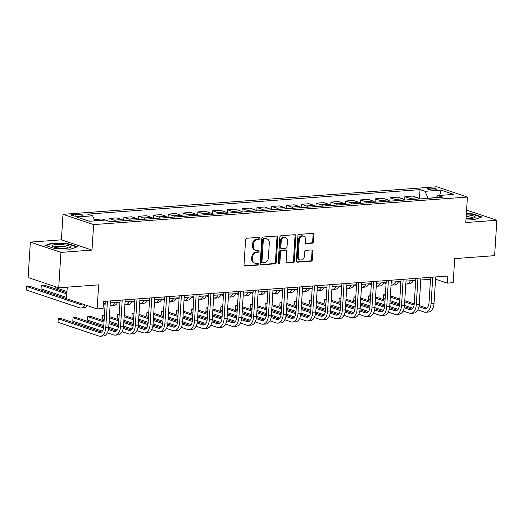 <?xml version="1.0" encoding="UTF-8"?>
<svg xmlns="http://www.w3.org/2000/svg" width="523" height="523" viewBox="0 0 523 523"><rect width="100%" height="100%" fill="white"/><g stroke="black" fill="none" stroke-linecap="round" stroke-linejoin="round"><path stroke-width="0.78" d="M259.938 238.24A0.994 0.791 108.5 0 0 259.186 237.324L246.849 238.233A1.419 1.131 108.5 0 0 245.601 239.711L244.025 264.736A1.419 1.131 108.5 0 0 245.097 266.044L257.44 265.135A0.994 0.791 108.5 0 0 257.558 263.187L255.963 263.304A4.544 3.622 108.5 0 1 254.799 263.161A4.544 3.622 108.5 0 1 252.531 259.127L252.661 257.041A4.544 3.622 108.5 0 1 256.656 252.321L258.251 252.204A0.994 0.791 108.5 0 0 258.375 250.256L256.773 250.373A4.544 3.622 108.5 0 1 255.61 250.229A4.544 3.622 108.5 0 1 253.341 246.196L253.472 244.11A4.544 3.622 108.5 0 1 257.466 239.39L259.062 239.273A0.994 0.791 108.5 0 0 259.938 238.24M255.61 250.229L254.786 249.955A4.544 3.622 108.5 0 1 252.511 245.921L252.648 243.836A4.544 3.622 108.5 0 1 256.643 239.109L258.238 238.991A0.994 0.791 108.5 0 0 258.957 237.344M244.359 265.756L256.61 264.854A0.994 0.791 108.5 0 0 257.329 263.206M254.799 263.161L253.969 262.886A4.544 3.622 108.5 0 1 251.7 258.852L251.831 256.767A4.544 3.622 108.5 0 1 255.825 252.04L257.421 251.923A0.994 0.791 108.5 0 0 258.14 250.275M429.409 188.169A4.629 0.883 3.6 0 0 427.435 188.764A4.629 0.883 3.6 0 0 429.893 189.705A4.629 0.883 3.6 0 0 434.698 189.941A4.629 0.883 3.6 0 0 436.672 189.346A4.629 0.883 3.6 0 0 434.214 188.398A4.629 0.883 3.6 0 0 429.409 188.169M312.244 243.169A1.419 1.131 108.5 0 0 313.493 241.691L313.931 234.67A1.419 1.131 108.5 0 0 312.859 233.369L299.156 234.376A1.419 1.131 108.5 0 0 297.907 235.853L296.332 260.879A1.419 1.131 108.5 0 0 297.41 262.186L311.107 261.173A1.419 1.131 108.5 0 0 312.355 259.702L312.891 251.217A1.419 1.131 108.5 0 0 311.819 249.916L305.955 250.347A1.419 1.131 108.5 0 0 304.706 251.825L304.438 256.028A3.798 3.027 108.5 0 1 300.13 259.859A3.798 3.027 108.5 0 1 298.228 256.486L299.267 240.011A3.798 3.027 108.5 0 1 303.582 236.18A3.798 3.027 108.5 0 1 305.478 239.554L305.308 242.299A1.419 1.131 108.5 0 0 306.38 243.6L312.244 243.169L311.414 242.894A1.419 1.131 108.5 0 0 312.662 241.417L313.107 234.396A1.419 1.131 108.5 0 0 312.774 233.376M60.943 252.387L91.996 250.092L61.4 239.835L30.347 242.123L60.943 252.387L58.72 287.8L98.638 284.852L97.128 308.936L103.038 308.498L103.489 301.418L447.714 276.039L447.27 283.12L453.186 282.688L454.696 258.604L494.621 255.662L496.85 220.248L466.581 210.096M91.996 250.092L93.604 224.596L467.405 197.04L465.797 222.536L496.85 220.248M277.824 237.337A1.419 1.131 108.5 0 0 276.745 236.03L263.049 237.037A1.419 1.131 108.5 0 0 261.801 238.514L260.225 263.546A1.419 1.131 108.5 0 0 261.297 264.847L275 263.84A1.419 1.131 108.5 0 0 276.249 262.363L277.824 237.337L276.994 237.056A1.419 1.131 108.5 0 0 276.66 236.036M281.106 235.71L294.802 234.696A1.419 1.131 108.5 0 1 295.881 236.004L294.305 261.029A1.419 1.131 108.5 0 1 293.057 262.507L287.192 262.938A1.419 1.131 108.5 0 1 286.12 261.637L286.754 251.485A1.419 1.131 108.5 0 0 285.682 250.177L281.792 250.465A1.419 1.131 108.5 0 0 280.544 251.942L279.877 262.507A0.994 0.791 108.5 0 1 278.256 262.631L279.857 237.187A1.419 1.131 108.5 0 1 281.106 235.71M58.72 287.8L28.118 277.536L30.347 242.123M78.443 216.176L81.045 215.979A4.485 0.856 3.6 0 0 82.954 215.404A4.485 0.856 3.6 0 0 80.568 214.489A4.485 0.856 3.6 0 0 75.913 214.26L73.312 214.456A4.485 0.856 3.6 0 0 71.403 215.031A4.485 0.856 3.6 0 0 73.789 215.947A4.485 0.856 3.6 0 0 78.443 216.176M93.604 224.596L63.002 214.332L436.803 186.776L467.405 197.04M419.439 198.969L420.028 189.62L87.629 214.123L92.636 215.803L76.665 216.98L89.4 221.255L105.371 220.072L110.373 221.752L442.772 197.249L437.771 195.569L436.019 197.746M420.028 189.62L425.036 191.3L441 190.124L453.742 194.393L437.771 195.569M67.251 287.166L66.526 298.672L97.128 308.936M61.4 239.835L63.002 214.332M435.554 279.197L447.27 283.12M103.358 303.399L105.195 303.268M110.275 302.889L119.983 302.176M125.062 301.804L134.771 301.085M139.844 300.712L149.552 299.993M154.631 299.62L164.34 298.908M169.419 298.528L179.128 297.816M184.207 297.443L193.915 296.724M198.988 296.351L208.697 295.632M213.776 295.26L223.484 294.547M228.564 294.168L238.272 293.455M243.352 293.083L253.06 292.364M258.14 291.991L267.848 291.272M272.921 290.899L282.629 290.187M287.709 289.807L297.417 289.095M302.497 288.722L312.205 288.003M317.284 287.63L326.993 286.918M332.072 286.539L341.781 285.826M346.854 285.447L356.562 284.734M361.641 284.362L371.35 283.643M376.429 283.27L386.137 282.557M391.217 282.178L400.925 281.466M406.005 281.093L415.713 280.374M420.786 280.001L430.494 279.282M436.247 197.465L427.971 198.341M92.636 215.803L94.833 220.85M94.343 219.725L97.618 220.647M105.306 220.078L102.044 218.987L94.356 219.549M108.961 221.281L109.137 218.464L114.145 220.137A5.786 3.308 85.8 0 1 115.681 221.36M123.376 220.798A5.786 3.308 85.8 0 0 121.833 219.575L116.832 217.895L109.137 218.464M123.716 220.771L123.925 217.372L128.933 219.052A5.786 3.308 85.8 0 1 130.469 220.275M138.157 219.706A5.786 3.308 85.8 0 0 136.621 218.483L131.613 216.803L123.925 217.372M138.497 219.68L138.713 216.28L143.714 217.96A5.786 3.308 85.8 0 1 145.257 219.183M152.945 218.614A5.786 3.308 85.8 0 0 151.409 217.391L146.401 215.711L138.713 216.28M153.285 218.588L153.501 215.188L158.502 216.868A5.786 3.308 85.8 0 1 160.045 218.091M167.733 217.522A5.786 3.308 85.8 0 0 166.19 216.3L161.189 214.626L153.501 215.188M168.073 217.503L168.288 214.103L173.29 215.777A5.786 3.308 85.8 0 1 174.832 216.999M182.52 216.437A5.786 3.308 85.8 0 0 180.978 215.215L175.976 213.534L168.288 214.103M182.86 216.411L183.07 213.011L188.077 214.691A5.786 3.308 85.8 0 1 189.614 215.914M197.302 215.345A5.786 3.308 85.8 0 0 195.765 214.123L190.764 212.443L183.07 213.011M197.648 215.319L197.857 211.92L202.865 213.6A5.786 3.308 85.8 0 1 204.401 214.822M212.09 214.253A5.786 3.308 85.8 0 0 210.553 213.031L205.546 211.351L197.857 211.92M212.43 214.227L212.645 210.828L217.646 212.508A5.786 3.308 85.8 0 1 219.189 213.73M226.877 213.162A5.786 3.308 85.8 0 0 225.341 211.939L220.333 210.266L212.645 210.828M227.217 213.142L227.433 209.743L232.434 211.416A5.786 3.308 85.8 0 1 233.977 212.639M241.665 212.077A5.786 3.308 85.8 0 0 240.122 210.854L235.121 209.174L227.433 209.743M242.005 212.05L242.221 208.651L247.222 210.331A5.786 3.308 85.8 0 1 248.765 211.554M256.453 210.985A5.786 3.308 85.8 0 0 254.91 209.762L249.909 208.082L242.221 208.651M256.793 210.959L257.002 207.559L262.01 209.239A5.786 3.308 85.8 0 1 263.546 210.462M271.234 209.893A5.786 3.308 85.8 0 0 269.698 208.67L264.697 206.99L257.002 207.559M271.581 209.867L271.79 206.467L276.798 208.147A5.786 3.308 85.8 0 1 278.334 209.37M286.022 208.801A5.786 3.308 85.8 0 0 284.486 207.579L279.478 205.905L271.79 206.467M286.362 208.782L286.578 205.382L291.579 207.056A5.786 3.308 85.8 0 1 293.122 208.278M300.81 207.716A5.786 3.308 85.8 0 0 299.267 206.493L294.266 204.813L286.578 205.382M301.15 207.69L301.366 204.29L306.367 205.97A5.786 3.308 85.8 0 1 307.91 207.193M315.598 206.624A5.786 3.308 85.8 0 0 314.055 205.402L309.054 203.722L301.366 204.29M315.938 206.598L316.154 203.199L321.155 204.879A5.786 3.308 85.8 0 1 322.691 206.101M330.386 205.532A5.786 3.308 85.8 0 0 328.843 204.31L323.842 202.63L316.154 203.199M330.726 205.506L330.935 202.107L335.943 203.787A5.786 3.308 85.8 0 1 337.479 205.009M345.167 204.441A5.786 3.308 85.8 0 0 343.631 203.218L338.629 201.545L330.935 202.107M345.507 204.421L345.723 201.022L350.73 202.695A5.786 3.308 85.8 0 1 352.267 203.918M359.955 203.355A5.786 3.308 85.8 0 0 358.418 202.133L353.411 200.453L345.723 201.022M360.295 203.329L360.51 199.93L365.512 201.61A5.786 3.308 85.8 0 1 367.054 202.832M374.743 202.264A5.786 3.308 85.8 0 0 373.2 201.041L368.199 199.361L360.51 199.93M375.083 202.238L375.298 198.838L380.299 200.518A5.786 3.308 85.8 0 1 381.842 201.741M389.53 201.172A5.786 3.308 85.8 0 0 387.988 199.949L382.986 198.269L375.298 198.838M389.87 201.146L390.086 197.746L395.087 199.426A5.786 3.308 85.8 0 1 396.624 200.649M404.318 200.08A5.786 3.308 85.8 0 0 402.775 198.858L397.774 197.184L390.086 197.746M404.658 200.061L404.867 196.661L409.875 198.335A5.786 3.308 85.8 0 1 411.411 199.557M419.1 198.995A5.786 3.308 85.8 0 0 417.563 197.772L412.555 196.092L404.867 196.661M427.984 198.073L425.036 191.3M441 190.124L439.68 195.432M70.533 249.19L77.339 246.804L68.127 243.711L52.104 243.005L45.298 245.392L54.51 248.484L70.533 249.19M466.026 218.967L475.093 219.366L481.899 216.973L472.681 213.887L466.359 213.606M52.071 243.489L52.104 243.005M68.101 244.136L68.127 243.711M472.655 214.312L472.681 213.887M260.559 264.566L274.17 263.559A1.419 1.131 108.5 0 0 275.418 262.082L276.994 237.056M264.2 238.893A0.994 0.791 108.5 0 0 263.331 239.926L261.945 261.892A0.994 0.791 108.5 0 0 262.696 262.808L264.383 262.683A4.544 3.622 108.5 0 0 268.377 257.963L269.319 242.947A4.544 3.622 108.5 0 0 267.05 238.913A4.544 3.622 108.5 0 0 265.887 238.769L263.376 238.612A0.994 0.791 108.5 0 0 262.5 239.645L263.331 239.926M262.441 262.775L261.618 262.5A0.994 0.791 108.5 0 1 261.121 261.618L262.5 239.645M267.05 238.913L266.22 238.632A4.544 3.622 108.5 0 0 265.056 238.488L265.887 238.769M263.376 238.612L265.056 238.488M286.454 262.657L292.226 262.232A1.419 1.131 108.5 0 0 293.475 260.755L295.05 235.723A1.419 1.131 108.5 0 0 294.717 234.703M286.048 250.223L285.218 249.948A1.419 1.131 108.5 0 0 284.852 249.902L280.962 250.19A1.419 1.131 108.5 0 0 279.713 251.668L279.053 262.232L279.877 262.507M278.386 263.219A0.994 0.791 108.5 0 0 279.053 262.232M287.421 240.953A3.798 3.027 108.5 0 0 285.519 237.579A3.798 3.027 108.5 0 0 281.204 241.41L280.838 247.216A1.419 1.131 108.5 0 0 281.917 248.523L285.806 248.235A1.419 1.131 108.5 0 0 287.055 246.758L287.421 240.953M285.519 237.579L284.695 237.305A3.798 3.027 108.5 0 0 280.38 241.136L281.204 241.41M281.551 248.477L280.727 248.196A1.419 1.131 108.5 0 1 280.014 246.934L280.38 241.136M305.641 243.319L311.414 242.894M303.582 236.18L302.752 235.906A3.798 3.027 108.5 0 0 298.437 239.73L299.267 240.011M300.13 259.859L299.3 259.578A3.798 3.027 108.5 0 1 297.404 256.211L298.437 239.73M296.672 261.905L310.283 260.899A1.419 1.131 108.5 0 0 311.531 259.421L312.068 250.942A1.419 1.131 108.5 0 0 311.728 249.922M82.137 303.909A7.23 4.138 85.8 0 1 80.771 304.438A7.23 4.138 85.8 0 1 79.797 304.308L26.496 286.427L26.274 289.971L79.574 307.851A10.846 6.204 -94.2 0 0 81.039 308.04A10.846 6.204 -94.2 0 0 85.02 304.876M66.526 298.646L29.451 286.212L26.496 286.427L26.274 289.971M81.039 308.04L83.994 307.825A10.846 6.204 -94.2 0 0 87.361 305.661M101.495 332.072L61.198 318.553L58.236 318.775L58.014 322.318L98.912 336.034A10.846 6.204 -94.2 0 0 100.377 336.224A10.846 6.204 -94.2 0 0 105.783 327.49L107.437 301.124M100.377 336.224L103.332 336.008A10.846 6.204 -94.2 0 0 108.738 327.267L110.399 300.908M105.319 301.281L103.717 326.797A7.23 4.138 85.8 0 1 100.109 332.621A7.23 4.138 85.8 0 1 99.135 332.491L58.236 318.775L58.014 322.318M66.898 292.723L44.239 285.12L41.278 285.342L41.056 288.879L66.604 297.45M66.826 293.906L41.278 285.342L41.056 288.879M67.199 287.983L65.218 287.317M55.902 286.852L55.843 287.794L66.977 291.527M103.338 303.719L105.13 304.321M110.085 305.863A10.846 6.204 -94.2 0 0 110.608 305.863L113.569 305.641A10.846 6.204 -94.2 0 0 117.61 302.353M110.608 305.863A10.846 6.204 -94.2 0 0 114.655 302.569M55.765 286.807L55.843 287.794M117.564 302.444L119.917 303.229M124.873 304.772A10.846 6.204 -94.2 0 0 125.396 304.772L128.357 304.556A10.846 6.204 -94.2 0 0 132.397 301.261M125.396 304.772A10.846 6.204 -94.2 0 0 129.443 301.477M107.333 332.805L113.7 334.942A10.846 6.204 -94.2 0 0 115.165 335.132A10.846 6.204 -94.2 0 0 120.571 326.398L122.225 300.039M115.165 335.132L118.12 334.916A10.846 6.204 -94.2 0 0 123.526 326.182L125.187 299.816M120.107 300.195L118.499 325.705A7.23 4.138 85.8 0 1 114.897 331.53A7.23 4.138 85.8 0 1 113.922 331.399L108.438 329.562M116.283 330.981L108.627 328.418M103.717 326.77L75.979 317.468L73.024 317.683L72.802 321.227L102.377 331.144M103.587 327.934L73.024 317.683L72.802 321.227M122.114 331.719L128.481 333.851A10.846 6.204 -94.2 0 0 129.952 334.047A10.846 6.204 -94.2 0 0 135.352 325.306L137.013 298.947M129.952 334.047L132.907 333.824A10.846 6.204 -94.2 0 0 138.314 325.09L139.968 298.731M134.895 299.104L133.287 324.613A7.23 4.138 85.8 0 1 129.684 330.438A7.23 4.138 85.8 0 1 128.704 330.314L123.225 328.47M131.07 329.895L123.415 327.326M118.505 325.679L109.039 322.501M104.09 320.841L90.767 316.376L87.812 316.592L87.589 320.135L103.789 325.568M118.375 326.842L108.967 323.691M104.012 322.031L87.812 316.592L87.589 320.135M108.745 327.228L117.165 330.052M136.902 330.628L143.269 332.759A10.846 6.204 -94.2 0 0 144.734 332.955A10.846 6.204 -94.2 0 0 150.14 324.221L151.801 297.855M144.734 332.955L147.695 332.739A10.846 6.204 -94.2 0 0 153.095 323.999L154.756 297.639M149.676 298.012L148.074 323.528A7.23 4.138 85.8 0 1 144.472 329.346A7.23 4.138 85.8 0 1 143.492 329.222L138.013 327.385M145.858 328.804L138.203 326.234M133.287 324.587L123.827 321.416M118.878 319.756L109.412 316.578M104.43 315.369L102.6 315.506L102.377 319.043L104.162 319.645M133.156 325.757L123.748 322.599M118.799 320.939L109.34 317.762M104.384 316.101L102.6 315.506L102.377 319.043M109.117 321.305L118.577 324.482M123.526 326.143L131.953 328.967M132.352 301.353L134.699 302.144M139.661 303.68A10.846 6.204 -94.2 0 0 140.184 303.68L143.139 303.464A10.846 6.204 -94.2 0 0 147.185 300.169M140.184 303.68A10.846 6.204 -94.2 0 0 144.23 300.392M151.69 329.536L158.057 331.674A10.846 6.204 -94.2 0 0 159.522 331.863A10.846 6.204 -94.2 0 0 164.928 323.129L166.589 296.763M159.522 331.863L162.476 331.647A10.846 6.204 -94.2 0 0 167.883 322.907L169.544 296.548M164.464 296.92L162.862 322.436A7.23 4.138 85.8 0 1 159.254 328.261A7.23 4.138 85.8 0 1 158.279 328.13L152.801 326.293M160.646 327.712L152.991 325.143M148.074 323.495L138.615 320.324M133.659 318.664L124.199 315.487M119.218 314.277L117.381 314.415L117.159 317.958L118.95 318.553M147.944 324.665L138.536 321.508M133.587 319.847L124.121 316.677M119.172 315.016L117.381 314.415L117.159 317.958M123.899 320.213L133.365 323.391M138.314 325.051L146.734 327.875M65.27 244.986A9.401 1.798 3.6 0 0 55.026 244.659A9.401 1.798 3.6 0 0 52.431 246.431A9.401 1.798 3.6 0 0 57.327 247.771A9.401 1.798 3.6 0 0 70.095 247.542A9.401 1.798 3.6 0 0 65.27 244.986M68.304 248.007A7.119 1.36 3.6 0 0 64.224 246.614A7.119 1.36 3.6 0 0 54.15 247.111M45.985 245.627L52.372 243.385L67.898 244.064L76.711 247.026M466.058 218.372A9.401 1.798 3.6 0 0 471.236 218.359A9.401 1.798 3.6 0 0 474.649 217.718A9.401 1.798 3.6 0 0 466.287 214.783M472.864 218.176A7.119 1.36 3.6 0 0 466.176 216.509M466.339 213.972L472.452 214.24L481.265 217.195M147.14 300.261L149.486 301.052M154.448 302.588A10.846 6.204 -94.2 0 0 154.971 302.588L157.926 302.372A10.846 6.204 -94.2 0 0 161.973 299.078M154.971 302.588A10.846 6.204 -94.2 0 0 159.012 299.3M161.927 299.176L164.274 299.96M169.23 301.503A10.846 6.204 -94.2 0 0 169.759 301.503L172.714 301.281A10.846 6.204 -94.2 0 0 176.761 297.992M169.759 301.503A10.846 6.204 -94.2 0 0 173.799 298.208M176.709 298.084L179.062 298.868M184.018 300.411A10.846 6.204 -94.2 0 0 184.541 300.411L187.502 300.195A10.846 6.204 -94.2 0 0 191.542 296.901M184.541 300.411A10.846 6.204 -94.2 0 0 188.587 297.116M191.496 296.992L193.85 297.783M198.805 299.319A10.846 6.204 -94.2 0 0 199.328 299.319L202.29 299.104A10.846 6.204 -94.2 0 0 206.33 295.809M199.328 299.319A10.846 6.204 -94.2 0 0 203.375 296.031M206.284 295.9L208.631 296.691M213.593 298.228A10.846 6.204 -94.2 0 0 214.116 298.228L217.071 298.012A10.846 6.204 -94.2 0 0 221.118 294.717M214.116 298.228A10.846 6.204 -94.2 0 0 218.163 294.939M166.477 328.444L172.845 330.582A10.846 6.204 -94.2 0 0 174.309 330.771A10.846 6.204 -94.2 0 0 179.716 322.037L181.37 295.678M174.309 330.771L177.264 330.556A10.846 6.204 -94.2 0 0 182.671 321.822L184.331 295.456M179.252 295.835L177.643 321.344A7.23 4.138 85.8 0 1 174.041 327.169A7.23 4.138 85.8 0 1 173.067 327.038L167.582 325.201M175.427 326.627L167.772 324.057M162.862 322.41L153.396 319.233M148.447 317.572L138.987 314.401M134.006 313.185L132.169 313.323L131.946 316.866L133.738 317.468M162.731 323.574L153.324 320.416M148.375 318.755L138.909 315.585M133.96 313.924L132.169 313.323L131.946 316.866M138.687 319.128L148.153 322.299M153.102 323.959L161.522 326.783M181.265 327.359L187.626 329.49A10.846 6.204 -94.2 0 0 189.097 329.686A10.846 6.204 -94.2 0 0 194.504 320.945L196.158 294.586M189.097 329.686L192.052 329.464A10.846 6.204 -94.2 0 0 197.459 320.73L199.119 294.371M194.04 294.743L192.431 320.253A7.23 4.138 85.8 0 1 188.829 326.077A7.23 4.138 85.8 0 1 187.855 325.953L182.37 324.11M190.215 325.535L182.56 322.966M177.65 321.318L168.184 318.141M163.235 316.48L153.769 313.31M148.793 312.1L146.956 312.231L146.734 315.774L148.525 316.376M177.519 322.482L168.112 319.331M163.163 317.67L153.697 314.493M148.748 312.832L146.956 312.231L146.734 315.774M153.474 318.036L162.934 321.207M167.89 322.868L176.31 325.692M196.047 326.267L202.414 328.398A10.846 6.204 -94.2 0 0 203.885 328.594A10.846 6.204 -94.2 0 0 209.285 319.86L210.946 293.495M203.885 328.594L206.84 328.379A10.846 6.204 -94.2 0 0 212.246 319.638L213.9 293.279M208.827 293.651L207.219 319.167A7.23 4.138 85.8 0 1 203.617 324.986A7.23 4.138 85.8 0 1 202.636 324.861L197.158 323.024M205.003 324.443L197.348 321.874M192.438 320.226L182.972 317.056M178.023 315.395L168.556 312.218M163.581 311.008L161.744 311.146L161.522 314.683L163.307 315.284M192.307 321.397L182.9 318.239M177.944 316.578L168.484 313.401M163.536 311.741L161.744 311.146L161.522 314.683M168.262 316.945L177.722 320.122M182.671 321.782L191.098 324.606M210.834 325.175L217.202 327.313A10.846 6.204 -94.2 0 0 218.666 327.503A10.846 6.204 -94.2 0 0 224.073 318.769L225.733 292.403M218.666 327.503L221.628 327.287A10.846 6.204 -94.2 0 0 227.028 318.553L228.688 292.187M223.609 292.56L222.007 318.076A7.23 4.138 85.8 0 1 218.405 323.9A7.23 4.138 85.8 0 1 217.424 323.77L211.946 321.933M219.791 323.351L212.135 320.789M207.219 319.135L197.759 315.964M192.81 314.303L183.344 311.126M178.363 309.917L176.532 310.054L176.303 313.597L178.095 314.192M207.088 320.305L197.681 317.147M192.732 315.487L183.272 312.316M178.317 310.655L176.532 310.054L176.303 313.597M183.043 315.853L192.51 319.03M197.459 320.691L205.885 323.515M225.622 324.083L231.99 326.221A10.846 6.204 -94.2 0 0 233.454 326.411A10.846 6.204 -94.2 0 0 238.861 317.677L240.521 291.318M233.454 326.411L236.409 326.195A10.846 6.204 -94.2 0 0 241.816 317.461L243.476 291.095M238.396 291.474L236.795 316.984A7.23 4.138 85.8 0 1 233.186 322.809A7.23 4.138 85.8 0 1 232.212 322.678L226.734 320.841M234.579 322.266L226.923 319.697M222.007 318.049L212.547 314.872M207.592 313.212L198.132 310.041M193.15 308.825L191.313 308.962L191.091 312.506L192.882 313.107M221.876 319.213L212.469 316.055M207.52 314.395L198.054 311.224M193.105 309.564L191.313 308.962L191.091 312.506M197.831 314.768L207.298 317.938M212.246 319.599L220.667 322.423M221.072 294.815L223.419 295.6M228.374 297.142A10.846 6.204 -94.2 0 0 228.904 297.142L231.859 296.92A10.846 6.204 -94.2 0 0 235.906 293.632M228.904 297.142A10.846 6.204 -94.2 0 0 232.944 293.848M240.41 322.998L246.778 325.129A10.846 6.204 -94.2 0 0 248.242 325.326A10.846 6.204 -94.2 0 0 253.648 316.585L255.302 290.226M248.242 325.326L251.197 325.103A10.846 6.204 -94.2 0 0 256.603 316.369L258.264 290.01M253.184 290.383L251.576 315.892A7.23 4.138 85.8 0 1 247.974 321.717A7.23 4.138 85.8 0 1 247 321.593L241.515 319.749M249.36 321.174L241.704 318.605M236.795 316.958L227.328 313.78M222.38 312.12L212.92 308.949M207.938 307.74L206.101 307.87L205.879 311.414L207.67 312.015M236.664 318.121L227.257 314.97M222.308 313.31L212.841 310.132M207.893 308.472L206.101 307.87L205.879 311.414M212.619 313.676L222.085 316.846M227.034 318.507L235.455 321.331M235.853 293.723L238.207 294.508M243.162 296.051A10.846 6.204 -94.2 0 0 243.692 296.051L246.647 295.835A10.846 6.204 -94.2 0 0 250.694 292.54M243.692 296.051A10.846 6.204 -94.2 0 0 247.732 292.756M255.198 321.906L261.559 324.044A10.846 6.204 -94.2 0 0 263.03 324.234A10.846 6.204 -94.2 0 0 268.43 315.5L270.09 289.134M263.03 324.234L265.985 324.018A10.846 6.204 -94.2 0 0 271.391 315.277L273.052 288.918M267.972 289.291L266.364 314.807A7.23 4.138 85.8 0 1 262.762 320.625A7.23 4.138 85.8 0 1 261.788 320.501L256.303 318.664M264.148 320.083L256.492 317.513M251.583 315.866L242.116 312.695M237.167 311.035L227.701 307.857M222.726 306.648L220.889 306.785L220.667 310.322L222.458 310.924M251.452 317.036L242.044 313.878M237.096 312.218L227.629 309.041M222.68 307.38L220.889 306.785L220.667 310.322M227.407 312.584L236.867 315.761M241.822 317.422L250.242 320.246M250.641 292.632L252.995 293.423M257.95 294.959A10.846 6.204 -94.2 0 0 258.473 294.959L261.435 294.743A10.846 6.204 -94.2 0 0 265.475 291.448M258.473 294.959A10.846 6.204 -94.2 0 0 262.52 291.671M269.979 320.815L276.347 322.953A10.846 6.204 -94.2 0 0 277.811 323.142A10.846 6.204 -94.2 0 0 283.218 314.408L284.878 288.042M277.811 323.142L280.773 322.926A10.846 6.204 -94.2 0 0 286.179 314.192L287.833 287.827M282.76 288.199L281.152 313.715A7.23 4.138 85.8 0 1 277.55 319.54A7.23 4.138 85.8 0 1 276.569 319.409L271.091 317.572M278.936 318.991L271.28 316.428M266.364 314.774L256.904 311.603M251.955 309.943L242.489 306.766M237.514 305.556L235.677 305.694L235.455 309.237L237.239 309.832M266.24 315.944L256.832 312.787M251.877 311.126L242.417 307.955M237.468 306.295L235.677 305.694L235.455 309.237M242.195 311.492L251.655 314.669M256.603 316.33L265.03 319.154M265.429 291.54L267.776 292.331M272.738 293.867A10.846 6.204 -94.2 0 0 273.261 293.867L276.222 293.651A10.846 6.204 -94.2 0 0 280.263 290.357M273.261 293.867A10.846 6.204 -94.2 0 0 277.308 290.579M284.767 319.723L291.134 321.861A10.846 6.204 -94.2 0 0 292.599 322.05A10.846 6.204 -94.2 0 0 298.005 313.316L299.666 286.957M292.599 322.05L295.56 321.835A10.846 6.204 -94.2 0 0 300.96 313.1L302.621 286.735M297.541 287.114L295.94 312.623A7.23 4.138 85.8 0 1 292.337 318.448A7.23 4.138 85.8 0 1 291.357 318.317L285.878 316.48M293.723 317.906L286.068 315.336M281.152 313.689L271.692 310.512M266.737 308.851L257.277 305.68M252.295 304.464L250.465 304.602L250.236 308.145L252.027 308.747M281.021 314.853L271.614 311.695M266.665 310.034L257.205 306.864M252.249 305.203L250.465 304.602L250.236 308.145M256.976 310.407L266.442 313.578M271.391 315.238L279.812 318.062M280.217 290.455L282.564 291.239M287.526 292.782A10.846 6.204 -94.2 0 0 288.049 292.782L291.004 292.56A10.846 6.204 -94.2 0 0 295.05 289.271M288.049 292.782A10.846 6.204 -94.2 0 0 292.096 289.487M299.555 318.638L305.922 320.769A10.846 6.204 -94.2 0 0 307.387 320.965A10.846 6.204 -94.2 0 0 312.793 312.224L314.454 285.865M307.387 320.965L310.342 320.743A10.846 6.204 -94.2 0 0 315.748 312.009L317.409 285.65M312.329 286.022L310.727 311.531A7.23 4.138 85.8 0 1 307.119 317.356A7.23 4.138 85.8 0 1 306.145 317.232L300.666 315.389M308.511 316.814L300.856 314.245M295.94 312.597L286.473 309.42M281.524 307.759L272.065 304.589M267.083 303.379L265.246 303.51L265.024 307.053L266.815 307.655M295.809 313.761L286.401 310.61M281.452 308.949L271.986 305.772M267.037 304.111L265.246 303.51L265.024 307.053M271.764 309.315L281.23 312.486M286.179 314.146L294.599 316.971M295.005 289.363L297.352 290.147M302.307 291.69A10.846 6.204 -94.2 0 0 302.837 291.69L305.792 291.474A10.846 6.204 -94.2 0 0 309.838 288.18M302.837 291.69A10.846 6.204 -94.2 0 0 306.877 288.395M314.343 317.546L320.71 319.684A10.846 6.204 -94.2 0 0 322.175 319.873A10.846 6.204 -94.2 0 0 327.581 311.139L329.235 284.774M322.175 319.873L325.129 319.658A10.846 6.204 -94.2 0 0 330.536 310.917L332.197 284.558M327.117 284.93L325.509 310.446A7.23 4.138 85.8 0 1 321.906 316.265A7.23 4.138 85.8 0 1 320.932 316.14L315.447 314.303M323.292 315.722L315.637 313.153M310.727 311.505L301.261 308.335M296.312 306.674L286.852 303.497M281.871 302.287L280.034 302.425L279.812 305.962L281.603 306.563M310.597 312.676L301.189 309.518M296.24 307.857L286.774 304.68M281.825 303.02L280.034 302.425L279.812 305.962M286.552 308.224L296.018 311.401M300.967 313.061L309.387 315.885M309.786 288.271L312.139 289.062M317.095 290.598A10.846 6.204 -94.2 0 0 317.624 290.598L320.579 290.383A10.846 6.204 -94.2 0 0 324.62 287.088M317.624 290.598A10.846 6.204 -94.2 0 0 321.665 287.31M324.574 287.179L326.927 287.97M331.883 289.507A10.846 6.204 -94.2 0 0 332.406 289.507L335.367 289.291A10.846 6.204 -94.2 0 0 339.407 285.996M332.406 289.507A10.846 6.204 -94.2 0 0 336.452 286.218M339.362 286.094L341.709 286.879M346.671 288.421A10.846 6.204 -94.2 0 0 347.194 288.421L350.149 288.199A10.846 6.204 -94.2 0 0 354.195 284.911M347.194 288.421A10.846 6.204 -94.2 0 0 351.24 285.127M354.149 285.002L356.496 285.787M361.458 287.33A10.846 6.204 -94.2 0 0 361.981 287.33L364.936 287.114A10.846 6.204 -94.2 0 0 368.983 283.819M361.981 287.33A10.846 6.204 -94.2 0 0 366.028 284.035M368.937 283.911L371.284 284.702M376.24 286.238A10.846 6.204 -94.2 0 0 376.769 286.238L379.724 286.022A10.846 6.204 -94.2 0 0 383.771 282.727M376.769 286.238A10.846 6.204 -94.2 0 0 380.809 282.95M329.13 316.454L335.491 318.592A10.846 6.204 -94.2 0 0 336.962 318.782A10.846 6.204 -94.2 0 0 342.362 310.047L344.023 283.682M336.962 318.782L339.917 318.566A10.846 6.204 -94.2 0 0 345.324 309.832L346.978 283.466M341.905 283.839L340.296 309.355A7.23 4.138 85.8 0 1 336.694 315.179A7.23 4.138 85.8 0 1 335.714 315.049L330.235 313.212M338.08 314.63L330.425 312.068M325.515 310.414L316.049 307.243M311.1 305.582L301.634 302.405M296.659 301.196L294.822 301.333L294.599 304.876L296.391 305.471M325.384 311.584L315.977 308.426M311.022 306.766L301.562 303.595M296.613 301.934L294.822 301.333L294.599 304.876M301.34 307.132L310.799 310.309M315.755 311.97L324.175 314.794M343.912 315.362L350.279 317.5A10.846 6.204 -94.2 0 0 351.744 317.69A10.846 6.204 -94.2 0 0 357.15 308.956L358.811 282.597M351.744 317.69L354.705 317.474A10.846 6.204 -94.2 0 0 360.112 308.74L361.766 282.374M356.686 282.753L355.084 308.263A7.23 4.138 85.8 0 1 351.482 314.088A7.23 4.138 85.8 0 1 350.502 313.957L345.023 312.12M352.868 313.545L345.213 310.976M340.296 309.328L330.837 306.151M325.888 304.491L316.422 301.32M311.447 300.104L309.609 300.241L309.387 303.785L311.172 304.386M340.172 310.492L330.758 307.334M325.809 305.674L316.35 302.503M311.394 300.843L309.609 300.241L309.387 303.785M316.127 306.047L325.587 309.217M330.536 310.878L338.963 313.702M358.7 314.277L365.067 316.408A10.846 6.204 -94.2 0 0 366.531 316.605A10.846 6.204 -94.2 0 0 371.938 307.864L373.599 281.505M366.531 316.605L369.493 316.382A10.846 6.204 -94.2 0 0 374.893 307.648L376.553 281.289M371.474 281.662L369.872 307.171A7.23 4.138 85.8 0 1 366.27 312.996A7.23 4.138 85.8 0 1 365.289 312.872L359.811 311.028M367.656 312.453L360.001 309.884M355.084 308.237L345.625 305.059M340.669 303.399L331.209 300.228M326.228 299.019L324.391 299.149L324.168 302.693L325.96 303.294M354.954 309.4L345.546 306.249M340.597 304.589L331.131 301.411M326.182 299.751L324.391 299.149L324.168 302.693M330.909 304.955L340.375 308.125M345.324 309.786L353.744 312.61M373.487 313.185L379.855 315.323A10.846 6.204 -94.2 0 0 381.319 315.513A10.846 6.204 -94.2 0 0 386.726 306.779L388.386 280.413M381.319 315.513L384.274 315.297A10.846 6.204 -94.2 0 0 389.681 306.556L391.341 280.197M386.262 280.57L384.66 306.086A7.23 4.138 85.8 0 1 381.051 311.904A7.23 4.138 85.8 0 1 380.077 311.78L374.592 309.943M382.444 311.362L374.788 308.792M369.872 307.145L360.406 303.974M355.457 302.314L345.997 299.136M341.016 297.927L339.179 298.064L338.956 301.601L340.748 302.202M369.741 308.315L360.334 305.157M355.385 303.497L345.919 300.32M340.97 298.659L339.179 298.064L338.956 301.601M345.696 303.863L355.163 307.04M360.112 308.701L368.532 311.525M388.275 312.094L394.643 314.231A10.846 6.204 -94.2 0 0 396.107 314.421A10.846 6.204 -94.2 0 0 401.514 305.687L403.168 279.321M396.107 314.421L399.062 314.205A10.846 6.204 -94.2 0 0 404.469 305.471L406.129 279.105M401.049 279.478L399.441 304.994A7.23 4.138 85.8 0 1 395.839 310.819A7.23 4.138 85.8 0 1 394.865 310.688L389.38 308.851M397.225 310.27L389.57 307.707M384.66 306.053L375.194 302.882M370.245 301.222L360.778 298.045M355.803 296.835L353.966 296.972L353.744 300.516L355.535 301.111M384.529 307.223L375.122 304.066M370.173 302.405L360.707 299.234M355.758 297.574L353.966 296.972L353.744 300.516M360.484 302.771L369.951 305.948M374.899 307.609L383.32 310.433M383.719 282.819L386.072 283.61M391.027 285.146A10.846 6.204 -94.2 0 0 391.557 285.146L394.512 284.93A10.846 6.204 -94.2 0 0 398.552 281.636M391.557 285.146A10.846 6.204 -94.2 0 0 395.597 281.858M403.063 311.002L409.424 313.14A10.846 6.204 -94.2 0 0 410.895 313.329A10.846 6.204 -94.2 0 0 416.295 304.595L417.955 278.236M410.895 313.329L413.85 313.114A10.846 6.204 -94.2 0 0 419.256 304.379L420.91 278.014M415.837 278.393L414.229 303.902A7.23 4.138 85.8 0 1 410.627 309.727A7.23 4.138 85.8 0 1 409.646 309.596L404.168 307.759M412.013 309.185L404.357 306.615M399.448 304.968L389.981 301.791M385.033 300.13L375.566 296.959M370.591 295.743L368.754 295.881L368.532 299.424L370.323 300.025M399.317 306.132L389.91 302.974M384.954 301.313L375.494 298.143M370.546 296.482L368.754 295.881L368.532 299.424M375.272 301.686L384.732 304.857M389.687 306.517L398.108 309.341M398.506 281.734L400.86 282.518M405.815 284.061A10.846 6.204 -94.2 0 0 406.338 284.061L409.3 283.839A10.846 6.204 -94.2 0 0 413.34 280.55M406.338 284.061A10.846 6.204 -94.2 0 0 410.385 280.766M417.844 309.917L424.212 312.048A10.846 6.204 -94.2 0 0 425.676 312.244A10.846 6.204 -94.2 0 0 431.083 303.503L432.743 277.144M425.676 312.244L428.638 312.022A10.846 6.204 -94.2 0 0 434.044 303.288L435.698 276.929M430.619 277.301L429.017 302.81A7.23 4.138 85.8 0 1 425.415 308.635A7.23 4.138 85.8 0 1 424.434 308.511L418.956 306.668M426.801 308.093L419.145 305.524M414.229 303.876L404.769 300.699M399.82 299.038L390.354 295.868M385.379 294.658L383.542 294.789L383.32 298.332L385.105 298.934M414.098 305.04L404.691 301.889M399.742 300.228L390.282 297.051M385.327 295.39L383.542 294.789L383.32 298.332M390.06 300.594L399.52 303.765M404.469 305.425L412.895 308.25M121.833 219.575L114.145 220.137M136.621 218.483L128.933 219.052M151.409 217.391L143.714 217.96M166.19 216.3L158.502 216.868M180.978 215.215L173.29 215.777M195.765 214.123L188.077 214.691M210.553 213.031L202.865 213.6M225.341 211.939L217.646 212.508M240.122 210.854L232.434 211.416M254.91 209.762L247.222 210.331M269.698 208.67L262.01 209.239M284.486 207.579L276.798 208.147M299.267 206.493L291.579 207.056M314.055 205.402L306.367 205.97M328.843 204.31L321.155 204.879M343.631 203.218L335.943 203.787M358.418 202.133L350.73 202.695M373.2 201.041L365.512 201.61M387.988 199.949L380.299 200.518M402.775 198.858L395.087 199.426M417.563 197.772L409.875 198.335M73.227 215.842L73.312 214.456M75.796 216.169L75.913 214.26M256.643 239.109L257.466 239.39M252.648 243.836L253.472 244.11M252.511 245.921L253.341 246.196M257.421 251.923L258.251 252.204M255.825 252.04L256.656 252.321M251.831 256.767L252.661 257.041M251.7 258.852L252.531 259.127M256.61 264.854L257.44 265.135M244.418 265.815L245.097 266.044M258.238 238.991L259.062 239.273M275.418 262.082L276.249 262.363M274.17 263.559L275 263.84M260.617 264.618L261.297 264.847M261.121 261.618L261.945 261.892M295.05 235.723L295.881 236.004M293.475 260.755L294.305 261.029M292.226 262.232L293.057 262.507M286.512 262.709L287.192 262.938M284.852 249.902L285.682 250.177M280.962 250.19L281.792 250.465M279.713 251.668L280.544 251.942M280.014 246.934L280.838 247.216M305.7 243.372L306.38 243.6M297.404 256.211L298.228 256.486M312.068 250.942L312.891 251.217M311.531 259.421L312.355 259.702M310.283 260.899L311.107 261.173M296.724 261.958L297.41 262.186M313.107 234.396L313.931 234.67M312.662 241.417L313.493 241.691M79.797 304.308L81.719 304.164M105.783 327.49L108.738 327.267M99.135 332.491L101.057 332.347M120.571 326.398L123.526 326.182M113.922 331.399L115.844 331.262M135.352 325.306L138.314 325.09M128.704 330.314L130.632 330.17M150.14 324.221L153.095 323.999M143.492 329.222L145.42 329.078M164.928 323.129L167.883 322.907M158.279 328.13L160.201 327.986M179.716 322.037L182.671 321.822M173.067 327.038L174.989 326.901M194.504 320.945L197.459 320.73M187.855 325.953L189.777 325.809M209.285 319.86L212.246 319.638M202.636 324.861L204.565 324.718M224.073 318.769L227.028 318.553M217.424 323.77L219.353 323.626M238.861 317.677L241.816 317.461M232.212 322.678L234.134 322.541M253.648 316.585L256.603 316.369M247 321.593L248.922 321.449M268.43 315.5L271.391 315.277M261.788 320.501L263.71 320.357M283.218 314.408L286.179 314.192M276.569 319.409L278.498 319.265M298.005 313.316L300.96 313.1M291.357 318.317L293.285 318.18M312.793 312.224L315.748 312.009M306.145 317.232L308.067 317.088M327.581 311.139L330.536 310.917M320.932 316.14L322.854 315.997M342.362 310.047L345.324 309.832M335.714 315.049L337.642 314.905M357.15 308.956L360.112 308.74M350.502 313.957L352.43 313.82M371.938 307.864L374.893 307.648M365.289 312.872L367.218 312.728M386.726 306.779L389.681 306.556M380.077 311.78L381.999 311.636M401.514 305.687L404.469 305.471M394.865 310.688L396.787 310.544M416.295 304.595L419.256 304.379M409.646 309.596L411.575 309.459M431.083 303.503L434.044 303.288M424.434 308.511L426.363 308.367"/></g></svg>
